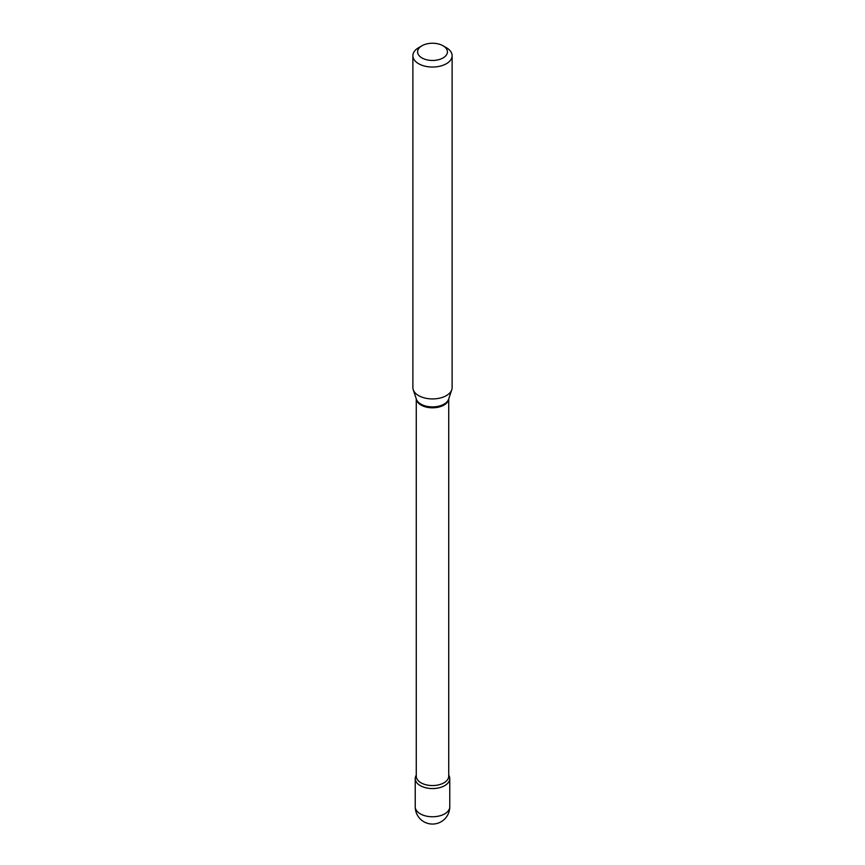 <?xml version="1.0" encoding="UTF-8"?>
<svg xmlns="http://www.w3.org/2000/svg" width="865" height="865" viewBox="0 0 865 865"><rect width="100%" height="100%" fill="white"/><g stroke="black" fill="none" stroke-linecap="round" stroke-linejoin="round"><path stroke-width="1.3" d="M420.293 785.647A17.268 9.969 0 0 0 439.106 787.81A17.268 9.969 0 0 0 449.768 778.597A17.268 9.969 0 0 0 448.73 775.191A17.268 9.969 0 0 1 444.707 785.647A17.268 9.969 0 0 1 423.234 787.009A17.268 9.969 0 0 1 416.27 775.191A17.268 9.969 0 0 0 415.232 778.597A17.268 9.969 0 0 0 420.293 785.647M418.628 47.694L421.958 45.769A14.91 8.607 0 0 0 421.958 57.944A14.91 8.607 0 0 0 443.042 57.944A14.91 8.607 0 0 0 443.042 45.769A14.91 8.607 0 0 0 421.958 45.769L418.628 47.694A19.625 11.332 0 0 0 412.875 55.706A19.625 11.332 0 0 0 424.996 66.172A19.625 11.332 0 0 0 446.372 63.718A19.625 11.332 0 0 0 452.125 55.706A19.625 11.332 0 0 0 446.372 47.694L443.042 45.769M412.875 55.706L412.875 387.596A19.625 11.332 0 0 0 413.232 389.737A19.625 11.332 0 0 0 426.748 398.43A19.625 11.332 0 0 0 446.372 395.608A19.625 11.332 0 0 0 451.768 389.737A19.625 11.332 0 0 0 452.125 387.596L452.125 55.706M449.768 806.796A17.268 17.268 0 0 1 441.128 821.75A17.268 17.268 0 0 1 415.232 806.796A17.268 9.969 0 0 0 420.293 813.846A17.268 9.969 0 0 0 444.707 813.846A17.268 9.969 0 0 0 449.768 806.796L449.768 778.597M416.292 398.873A16.23 9.374 0 0 0 426.65 407.177A16.23 9.374 0 0 0 443.972 405.058A16.23 9.374 0 0 0 448.708 398.873M413.232 389.737L416.4 399.23A16.392 9.461 0 0 0 427.699 406.485A16.392 9.461 0 0 0 444.091 404.128A16.392 9.461 0 0 0 448.6 399.23L451.768 389.737M416.27 398.819L416.27 776.197A16.23 9.374 0 0 0 426.294 784.847A16.23 9.374 0 0 0 443.972 782.814A16.23 9.374 0 0 0 448.73 776.197L448.73 398.819M415.232 806.796L415.232 778.597"/></g></svg>
